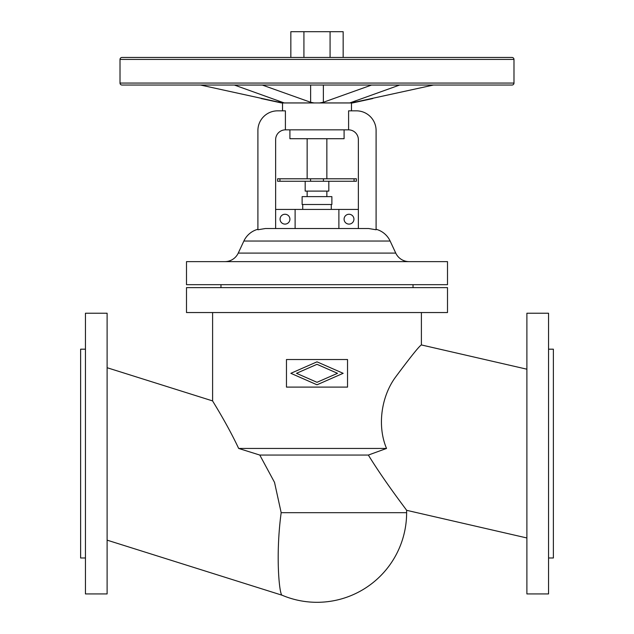 <?xml version="1.0" encoding="UTF-8"?>
<svg xmlns="http://www.w3.org/2000/svg" width="634" height="634" viewBox="0 0 634 634"><rect width="100%" height="100%" fill="white"/><g stroke="black" fill="none" stroke-linecap="round" stroke-linejoin="round"><path stroke-width="0.95" d="M107.114 540.152L282.082 595.223A89.624 89.624 0 0 0 406.624 512.676L406.624 510.315L526.886 537.965M259.789 455.061L368.346 455.061C385.21 482.49 406.473 509.776 406.624 510.315C406.473 509.776 385.21 482.49 368.346 455.061L386.534 448.444C376.85 425.549 381.573 395.933 395.576 377.064C410.864 356.53 419.478 345.823 421.396 344.944C419.478 345.823 410.864 356.53 395.576 377.064C381.573 395.933 376.85 425.549 386.534 448.444L238.661 448.444C227.131 423.853 212.501 401.021 212.604 400.918C212.501 401.021 227.131 423.853 238.661 448.444L259.789 455.061L274.522 482.371L281.171 512.676C275.338 555.836 279.404 595.104 282.082 595.223C279.404 595.104 275.338 555.836 281.171 512.676L406.624 512.676M526.886 369.194L421.396 344.944L421.396 312.546M107.114 367.72L212.604 400.918L212.604 312.546M548.553 593.931L548.553 313.236L526.886 313.236L526.886 593.931L548.553 593.931M548.553 557.983L553.379 557.983L553.379 349.183L548.553 349.183M85.447 313.236L85.447 593.931L107.114 593.931L107.114 313.236L85.447 313.236M85.447 557.983L80.621 557.983L80.621 349.183L85.447 349.183M186.499 312.546L186.499 287.63L447.501 287.63L447.501 312.546L186.499 312.546M337.51 373.315L317 364.312L296.49 373.315L317 382.31L337.51 373.315M343.152 373.315L317 384.79L290.847 373.315L317 361.84L343.152 373.315M286.465 359.526L286.465 387.105L347.535 387.105L347.535 359.526L286.465 359.526M413.027 284.674L413.027 287.63M220.973 284.674L220.973 287.63M447.501 284.674L186.499 284.674L186.499 261.628L447.501 261.628L447.501 284.674M409.144 261.628A14.772 14.772 0 0 1 395.751 253.093L390.132 241.039A21.667 21.667 0 0 0 376.097 229.27M224.856 261.628A14.772 14.772 0 0 0 238.249 253.093L395.751 253.093M257.903 229.27A21.667 21.667 0 0 0 243.868 241.039L238.249 253.093M368.687 228.533L376.097 229.762L376.097 130.533A19.702 19.702 0 0 0 356.395 110.839L348.597 110.839L348.597 129.843L285.403 129.843L285.403 110.839L277.605 110.839A19.702 19.702 0 0 0 257.903 130.533L257.903 229.762L265.313 228.533L368.687 228.533M280.069 219.174A4.921 4.921 0 0 0 284.991 224.103A4.921 4.921 0 0 0 289.912 219.174A4.921 4.921 0 0 0 284.991 214.252A4.921 4.921 0 0 0 280.069 219.174M275.632 209.426L295.111 209.426L295.111 228.533M275.632 228.533L275.632 139.694A9.851 9.851 0 0 1 285.482 129.843M353.93 219.174A4.921 4.921 0 0 0 349.009 214.252A4.921 4.921 0 0 0 344.088 219.174A4.921 4.921 0 0 0 349.009 224.103A4.921 4.921 0 0 0 353.93 219.174M358.368 209.426L338.889 209.426L338.889 228.533M295.111 209.426L338.889 209.426M302.719 204.497L302.719 209.426M331.281 204.497L331.281 209.426M302.125 204.497L331.875 204.497L331.875 196.619L302.125 196.619L302.125 204.497M307.149 191.103L307.149 196.619M326.851 191.103L326.851 196.619M305.184 181.261L305.184 191.103L328.816 191.103L328.816 181.261M279.935 181.261L279.935 178.796L277.605 178.796L277.605 181.261L356.395 181.261L356.395 178.796L354.065 178.796L354.065 181.261M279.935 178.796L354.065 178.796M326.851 138.711L326.851 178.796M307.149 138.711L307.149 178.796M289.912 129.843L289.912 138.711L344.088 138.711L344.088 129.843M348.518 129.843A9.851 9.851 0 0 1 358.368 139.694L358.368 228.533M433.466 85.035L351.315 102.954L282.376 102.938L200.534 85.035M261.224 98.539L281.441 102.938A0.983 0.983 0 0 0 281.647 102.954L282.526 102.954L282.526 110.839M373.791 85.035L371.492 85.075L323.372 102.272L319.512 102.954L352.353 102.954L351.474 102.954L351.474 110.839M319.512 102.954L314.02 102.938L310.628 102.272L262.254 85.035M281.647 102.954L314.488 102.954M429.155 85.035L464.738 85.035M399.634 85.035L349.778 102.938L319.98 102.938M120.016 83.062L120.016 59.422A1.973 1.973 0 0 1 121.99 57.456L512.01 57.456A1.973 1.973 0 0 1 513.984 59.422L513.984 83.062A1.973 1.973 0 0 1 512.01 85.035L121.99 85.035A1.973 1.973 0 0 1 120.016 83.062L513.984 83.062M351.624 102.938L352.559 102.938A0.983 0.983 0 0 1 352.353 102.954M352.559 102.938L372.776 98.539M234.366 85.035L284.222 102.938L314.02 102.938M330.076 57.456L330.076 31.7L290.84 31.7L290.84 57.456M303.924 31.7L303.924 57.456M330.076 31.7L343.16 31.7L343.16 57.456M243.868 241.039L390.132 241.039M323.435 181.261L323.435 178.796M310.565 178.796L310.565 181.261M355.198 102.272L355.198 100.941M120.016 59.422L513.984 59.422M278.801 100.941L278.801 102.272M371.492 85.075L399.38 85.075M234.62 85.075L262.508 85.075M323.372 102.272L323.372 85.035M310.628 85.035L310.628 102.272M281.441 102.938L282.376 102.938"/></g></svg>

